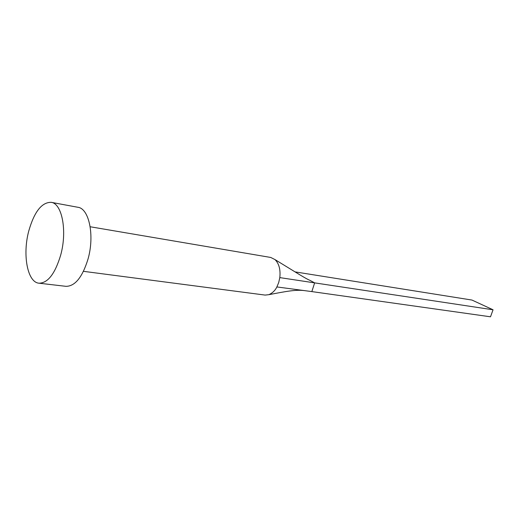 <?xml version="1.0" encoding="UTF-8"?>
<svg xmlns="http://www.w3.org/2000/svg" width="519" height="519" viewBox="0 0 519 519"><rect width="100%" height="100%" fill="white"/><g stroke="black" fill="none" stroke-linecap="round" stroke-linejoin="round"><path stroke-width="0.78" d="M90.17 226.758L270.762 257.463L275.018 259.604C279.047 263.633 280.643 269.633 279.806 277.607L278.722 282.498L276.874 286.942C275.2 290.439 272.533 293.021 268.868 294.675L265.105 295.084L83.468 271.327M51.154 202.326L77.863 207.269C89.086 208.424 94.782 235.496 88.022 259.052C82.398 277.23 75.047 286.319 65.971 286.332L38.99 283.199C27.364 282.388 22.356 254.544 28.785 230.916C34.286 211.771 41.741 202.241 51.154 202.326C62.066 203.403 67.425 231.033 60.665 255.166C55.04 273.792 47.819 283.134 38.99 283.199M279.806 277.607L314.644 282.874L311.841 291.594L276.874 286.942M275.031 259.61L297.017 273.091C300.313 275.115 307.125 279.254 310.077 280.429L314.644 282.874L493.05 309.785L490.507 316.798L311.841 291.594M493.05 309.785L471.972 300.06L295.039 271.885M268.868 294.675C284.879 291.639 295.266 289.472 304.283 290.588"/></g></svg>
